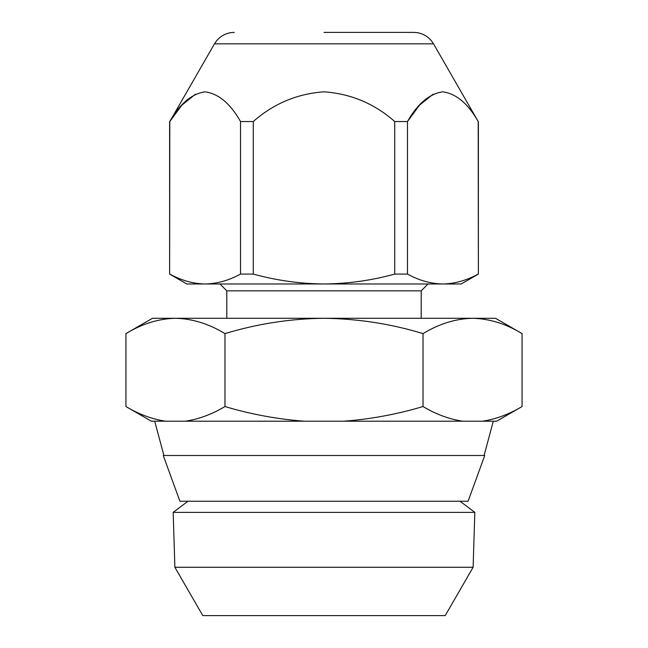 <?xml version="1.0" encoding="UTF-8"?>
<svg xmlns="http://www.w3.org/2000/svg" width="648" height="648" viewBox="0 0 648 648"><rect width="100%" height="100%" fill="white"/><g stroke="black" fill="none" stroke-linecap="round" stroke-linejoin="round"><path stroke-width="0.97" d="M474.83 512.382L173.17 512.382L174.887 567.275L473.113 567.275L474.83 512.382L460.056 501.244M473.113 567.275L445.216 615.6L202.784 615.6L174.887 567.275M468.083 501.244L179.917 501.244L163.264 455.504L484.736 455.504L468.083 501.244M324 32.4L413.716 32.4L324 32.4M324 91.822C350.851 93.725 374.423 103.631 394.721 121.532L407.479 121.532C417.596 103.68 429.357 93.782 442.762 91.822C456.216 93.685 468.026 103.583 478.2 121.532L433.52 43.837L214.48 43.837L169.8 121.532C179.917 103.68 191.678 93.782 205.084 91.822C218.538 93.685 230.348 103.583 240.521 121.532L240.521 274.072L253.279 274.072L253.279 121.532C273.626 103.623 297.197 93.725 324 91.822M433.091 94.203L419.54 105.138L407.479 121.532L407.479 274.072L394.721 274.072C371.75 280.43 348.17 283.727 324 283.978L186.778 283.978L169.622 274.072L169.8 121.532L181.861 105.138L195.413 94.203M428.061 283.978L421.2 290.839L226.8 290.839L226.8 318.281M175.454 318.281C192.334 318.695 208.842 323.798 224.969 333.607C257.45 323.773 290.458 318.662 324 318.281L152.474 318.281L125.939 333.607C142.098 323.789 158.606 318.686 175.454 318.281L174.992 318.281M522.061 333.607L495.526 318.281L324 318.281C357.955 318.735 390.963 323.838 423.031 333.607C439.198 323.789 455.706 318.686 472.546 318.281C489.434 318.695 505.934 323.798 522.061 333.607L522.061 406.539C509.02 414.315 495.817 419.199 482.468 421.2L462.632 421.2C449.064 419.126 435.861 414.234 423.031 406.539C397.013 414.299 370.616 419.191 343.837 421.2L304.163 421.2C277.198 419.151 250.8 414.266 224.969 406.539C211.92 414.315 198.717 419.199 185.369 421.2L165.532 421.2C151.964 419.126 138.769 414.234 125.939 406.539L125.939 333.607M224.969 333.607L224.969 406.539M423.031 333.607L423.031 406.539M162.429 420.722L165.532 421.2L151.324 421.2L125.939 406.539M462.632 421.2L343.837 421.2M522.061 406.539L496.676 421.2L482.468 421.2M304.163 421.2L185.369 421.2M240.521 274.072C228.955 280.438 217.169 283.743 205.165 283.978C193.128 283.751 181.343 280.454 169.8 274.072M478.2 121.532L478.378 274.072L461.222 283.978L324 283.978C300.121 283.775 276.55 280.479 253.279 274.072M478.2 274.072C466.633 280.438 454.847 283.743 442.835 283.978C430.807 283.751 419.021 280.454 407.479 274.072M394.721 121.532L394.721 274.072M240.521 121.532L253.279 121.532M433.52 43.837L431.633 41.067C426.983 35.446 421.006 32.562 413.716 32.4M484.096 455.504L493.29 421.2M421.2 290.839L421.2 318.281M226.8 290.839L219.939 283.978M163.904 455.504L154.71 421.2M169.622 274.072L169.622 121.532M478.378 274.072L478.378 121.532M214.48 43.837L216.367 41.067C221.017 35.446 226.994 32.562 234.284 32.4M187.944 501.244L173.17 512.382"/></g></svg>
